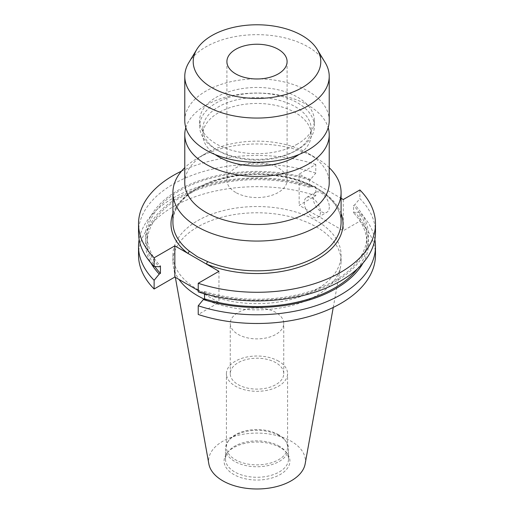 <?xml version="1.0" encoding="UTF-8"?>
<svg xmlns="http://www.w3.org/2000/svg" width="514" height="514" viewBox="0 0 514 514"><rect width="100%" height="100%" fill="white"/><g stroke="black" fill="none" stroke-linecap="round" stroke-linejoin="round"><path stroke-width="0.39" stroke-dasharray="2.57 1.93" d="M235.72 192.461A30.095 17.373 180 0 1 226.905 180.176A30.095 17.373 180 0 1 245.486 164.127A30.095 17.373 180 0 1 278.28 167.892A30.095 17.373 180 0 1 287.095 180.176A30.095 17.373 180 0 1 268.514 196.232A30.095 17.373 180 0 1 235.72 192.461M188.818 62.612A72.223 41.698 180 0 1 205.928 46.877A72.223 41.698 180 0 1 325.182 62.612M184.777 120.578A72.223 41.698 180 0 1 205.928 91.094A72.223 41.698 180 0 1 284.64 82.054A72.223 41.698 180 0 1 329.223 120.578M297.548 143.991A57.343 33.108 180 0 1 235.052 151.167A57.343 33.108 180 0 1 199.657 120.578A57.343 33.108 180 0 1 216.452 97.165A57.343 33.108 180 0 1 278.948 89.989A57.343 33.108 180 0 1 314.343 120.578A57.343 33.108 180 0 1 297.548 143.991M297.548 149.651A57.343 33.108 180 0 1 216.452 149.651A57.343 33.108 180 0 1 199.657 126.238A57.343 33.108 180 0 1 216.452 102.826A57.343 33.108 180 0 1 278.948 95.649A57.343 33.108 180 0 1 314.343 126.238A57.343 33.108 180 0 1 297.548 149.651L295.299 150.949A54.169 31.27 180 0 1 218.694 150.949A54.169 31.27 180 0 1 202.831 128.834A54.169 31.27 180 0 1 218.701 106.719A54.169 31.27 180 0 1 277.727 99.941A54.169 31.27 180 0 1 311.169 128.834A54.169 31.27 180 0 1 295.306 150.949A54.169 31.27 180 0 1 295.299 150.949L297.548 149.651M215.07 154.528A54.169 31.27 180 0 1 202.831 134.732A54.169 31.27 180 0 1 218.701 112.617A54.169 31.27 180 0 1 277.727 105.839A54.169 31.27 180 0 1 311.169 134.732A54.169 31.27 180 0 1 298.93 154.528M185.824 127.652A72.223 41.698 180 0 1 205.928 105.248A72.223 41.698 180 0 1 278.858 94.987A72.223 41.698 180 0 1 328.176 127.652M184.777 182.843A72.223 41.698 180 0 1 205.928 153.358L197.543 158.196A84.084 48.541 0 0 0 184.777 167.667M329.32 206.956A11.469 6.618 60 0 1 326.943 212.205A11.469 6.618 60 0 1 318.108 209.134A11.469 6.618 60 0 1 313.103 197.594A11.469 6.618 60 0 1 315.48 192.345A11.469 6.618 60 0 1 324.315 195.416A11.469 6.618 60 0 1 329.32 206.956M320.466 212.064A11.469 6.618 60 0 1 318.089 217.313A11.469 6.618 60 0 1 309.255 214.242A11.469 6.618 60 0 1 304.249 202.702A11.469 6.618 60 0 1 306.627 197.453A11.469 6.618 60 0 1 315.461 200.531A11.469 6.618 60 0 1 320.466 212.064M329.223 167.667A84.084 48.541 0 0 0 316.457 158.196L316.457 158.196A84.084 48.541 0 0 0 197.543 158.196L205.928 153.358A72.223 41.698 180 0 1 308.072 153.358A72.223 41.698 180 0 1 329.223 182.843M275.915 312.518A26.754 15.446 0 0 0 246.765 309.171A26.754 15.446 0 0 0 230.246 323.441A26.754 15.446 0 0 0 238.085 334.363A26.754 15.446 0 0 0 267.235 337.711A26.754 15.446 0 0 0 283.754 323.441A26.754 15.446 0 0 0 275.915 312.518M275.915 362.743A26.754 15.446 0 0 0 246.765 359.395A26.754 15.446 0 0 0 230.246 373.665A26.754 15.446 0 0 0 238.085 384.581A26.754 15.446 0 0 0 267.235 387.935A26.754 15.446 0 0 0 283.754 373.665A26.754 15.446 0 0 0 275.915 362.743M278.62 361.181A30.577 17.649 0 0 0 245.3 357.352A30.577 17.649 0 0 0 226.423 373.665A30.577 17.649 0 0 0 235.38 386.142A30.577 17.649 0 0 0 268.7 389.972A30.577 17.649 0 0 0 287.577 373.665A30.577 17.649 0 0 0 278.62 361.181M278.62 434.735A30.577 17.649 0 0 0 229.09 440.01A30.577 17.649 0 0 0 226.423 447.219A30.577 17.649 0 0 0 235.38 459.696A30.577 17.649 0 0 0 268.7 463.525A30.577 17.649 0 0 0 287.577 447.219A30.577 17.649 0 0 0 284.91 440.01A30.577 17.649 0 0 0 278.62 434.735M279.288 435.686A31.521 18.202 0 0 0 228.222 441.128A31.521 18.202 0 0 0 225.479 448.555A31.521 18.202 0 0 0 234.712 461.424A31.521 18.202 0 0 0 269.066 465.369A31.521 18.202 0 0 0 288.521 448.555A31.521 18.202 0 0 0 285.778 441.128A31.521 18.202 0 0 0 279.288 435.686M279.288 446.203A31.521 18.202 0 0 0 228.222 451.645A31.521 18.202 0 0 0 225.479 459.073A31.521 18.202 0 0 0 234.712 471.942A31.521 18.202 0 0 0 269.066 475.887A31.521 18.202 0 0 0 288.521 459.073A31.521 18.202 0 0 0 285.778 451.645A31.521 18.202 0 0 0 279.288 446.203M280.271 447.604A32.915 18.999 0 0 0 226.957 453.277A32.915 18.999 0 0 0 233.729 474.473A32.915 18.999 0 0 0 275.665 476.69A32.915 18.999 0 0 0 287.043 453.277A32.915 18.999 0 0 0 280.271 447.604M305.149 463.917A48.412 27.949 0 0 0 291.232 441.275A48.412 27.949 0 0 0 236.189 435.801A48.412 27.949 0 0 0 208.851 463.917M204.142 299.077A84.084 48.541 0 0 0 289.266 306.151A84.084 48.541 0 0 0 340.634 266.329A84.084 48.541 0 0 0 341.084 261.324A84.084 48.541 0 0 0 316.457 226.995A84.084 48.541 0 0 0 224.824 216.471A84.084 48.541 0 0 0 172.916 261.324A84.084 48.541 0 0 0 173.366 266.329A84.084 48.541 0 0 0 179.001 279.449M197.543 289.408A84.084 48.541 0 0 0 289.176 299.932A84.084 48.541 0 0 0 341.084 255.079A84.084 48.541 0 0 0 316.457 220.757A84.084 48.541 0 0 0 224.824 210.232A84.084 48.541 0 0 0 172.916 255.079A84.084 48.541 0 0 0 197.543 289.408M375.477 255.079A118.477 68.401 0 0 0 359.877 221.148L343.262 230.741L299.161 205.279L315.769 195.686L315.769 186.98L310.655 186.653L309.454 187.347L309.454 180.048L310.655 179.354L315.769 173.122L315.769 164.48L299.161 174.073L341.084 198.275M315.769 164.48A118.477 68.401 0 0 0 181.493 171.162M315.769 173.122A118.477 68.401 0 0 0 138.523 232.514M375.477 232.514A118.477 68.401 0 0 0 359.877 198.584L354.763 204.816L353.561 205.51L353.561 212.809L354.763 212.115L359.877 212.443L359.877 221.148M359.877 189.949L359.877 198.584M310.655 179.354A111.519 64.385 0 0 0 178.146 190.264A111.519 64.385 0 0 0 159.237 266.772M204.546 293.847L204.546 291.541L203.345 292.235L198.231 291.907M203.345 292.235A111.519 64.385 0 0 0 335.854 281.319A111.519 64.385 0 0 0 354.763 204.816M309.454 180.048A109.887 63.44 0 0 0 147.113 235.791A109.887 63.44 0 0 0 160.439 266.079M204.546 291.541A109.887 63.44 0 0 0 366.887 235.791A109.887 63.44 0 0 0 353.561 205.51M309.454 187.347A109.887 63.44 0 0 0 147.113 243.096A109.887 63.44 0 0 0 154.855 266.49M357.538 268.7A109.887 63.44 0 0 0 366.887 243.096A109.887 63.44 0 0 0 353.561 212.809M310.655 186.653A111.519 64.385 0 0 0 185.875 193.508A111.519 64.385 0 0 0 150.949 263.007M363.051 263.007A111.519 64.385 0 0 0 354.763 212.115M315.769 186.98A118.477 68.401 0 0 0 139.133 239.447M374.867 239.447A118.477 68.401 0 0 0 359.877 212.443M315.769 195.686A118.477 68.401 0 0 0 138.523 255.079M198.231 290.551L203.326 293.494M204.546 294.194L218.951 302.515L198.231 314.478M299.161 174.073L299.161 205.279M343.262 199.535L343.262 230.741M218.951 271.308L218.951 302.515M341.084 222.305A84.084 48.541 0 0 0 316.457 187.976A84.084 48.541 0 0 0 224.824 177.452A84.084 48.541 0 0 0 172.916 222.305C170.68 193.328 225.993 167.596 276.982 175.949C314.144 180.722 341.913 201.539 341.084 222.305M172.916 213.426A86.005 49.652 180 0 1 257 174.22A86.005 49.652 180 0 1 341.084 213.426M226.905 61.609L226.905 180.176M199.657 120.578L199.657 126.238M218.694 150.949L216.452 149.651M202.831 128.834L202.831 134.732M318.089 217.313L326.943 212.205M230.246 373.665L230.246 323.441M226.423 447.219L226.423 373.665M229.09 440.01L228.222 441.128M225.479 459.073L225.479 448.555M228.222 451.645L226.957 453.277M333.252 307.436L340.634 266.329M341.084 261.324L341.084 255.079M147.113 243.096L147.113 235.791M366.887 243.096L366.887 235.791M172.916 261.324L172.916 255.079M175.345 277.335L173.366 266.329M285.778 451.645L287.043 453.277M288.521 459.073L288.521 448.555M284.91 440.01L285.778 441.128M287.577 447.219L287.577 373.665M283.754 373.665L283.754 323.441M306.627 197.453L315.48 192.345M308.072 153.358L316.457 158.196M311.169 128.834L311.169 134.732M314.343 120.578L314.343 126.238M287.095 61.609L287.095 180.176"/><path stroke-width="0.77" d="M235.72 73.894A30.095 17.373 180 0 1 226.905 61.609A30.095 17.373 180 0 1 245.486 45.553A30.095 17.373 180 0 1 278.28 49.325A30.095 17.373 180 0 1 287.095 61.609A30.095 17.373 180 0 1 268.514 77.659A30.095 17.373 180 0 1 235.72 73.894M302.11 87.65A63.8 36.835 180 0 1 223.076 92.803A63.8 36.835 180 0 1 196.772 49.46A63.8 36.835 180 0 1 211.89 35.562A63.8 36.835 180 0 1 317.228 49.46A63.8 36.835 180 0 1 302.11 87.65M317.228 49.46L325.182 62.612A72.223 41.698 180 0 1 329.223 76.361A72.223 41.698 180 0 1 308.072 105.845A72.223 41.698 180 0 1 229.36 114.885A72.223 41.698 180 0 1 184.777 76.361A72.223 41.698 180 0 1 188.818 62.612L196.772 49.46M329.223 76.361L329.223 120.578A72.223 41.698 180 0 1 308.072 150.062A72.223 41.698 180 0 1 229.36 159.102A72.223 41.698 180 0 1 184.777 120.578L184.777 76.361M298.93 154.528A54.169 31.27 180 0 1 295.299 156.847A54.169 31.27 180 0 1 215.07 154.528M328.176 127.652A72.223 41.698 180 0 1 329.223 134.732A72.223 41.698 180 0 1 308.072 164.217A72.223 41.698 180 0 1 229.36 173.257A72.223 41.698 180 0 1 184.777 134.732A72.223 41.698 180 0 1 185.824 127.652M329.223 134.732L329.223 182.843A72.223 41.698 180 0 1 308.072 212.327A72.223 41.698 180 0 1 229.36 221.367A72.223 41.698 180 0 1 184.777 182.843L184.777 134.732M184.777 167.667A84.084 48.541 0 0 0 172.916 192.525A84.084 48.541 0 0 0 197.543 226.847A84.084 48.541 0 0 0 316.457 226.847A84.084 48.541 0 0 0 341.084 192.525A84.084 48.541 0 0 0 329.223 167.667M172.916 192.525L172.916 222.305A84.084 48.541 0 0 0 189.165 250.986L197.543 256.865L207.322 261.465A84.084 48.541 0 0 0 295.03 265.597A84.084 48.541 0 0 0 341.084 222.305L341.084 192.525M175.345 277.335L208.851 463.917A48.412 27.949 0 0 0 222.768 480.802A48.412 27.949 0 0 0 273.191 487.375A48.412 27.949 0 0 0 305.149 463.917L333.252 307.436M179.001 279.449A84.084 48.541 0 0 0 197.543 295.646A84.084 48.541 0 0 0 204.142 299.077M198.231 283.272A118.477 68.401 0 0 0 375.477 223.879L375.477 232.514A118.477 68.401 0 0 1 198.231 291.907L198.231 283.272L218.951 271.308L174.844 245.846L154.123 257.81L154.123 266.445L159.237 266.772L160.439 266.079L160.439 273.377L159.237 274.078L154.123 280.303L154.123 289.009L174.844 277.052L198.231 290.551M375.477 223.879A118.477 68.401 0 0 0 359.877 189.949L343.262 199.535L341.084 198.275M181.493 171.162A118.477 68.401 0 0 0 138.523 223.879A118.477 68.401 0 0 0 154.123 257.81M138.523 223.879L138.523 232.514A118.477 68.401 0 0 0 154.123 266.445M154.855 266.49A109.887 63.44 0 0 0 160.439 273.377M198.231 305.772A118.477 68.401 0 0 0 375.477 246.373L375.477 255.079A118.477 68.401 0 0 1 198.231 314.478L198.231 305.772L203.345 299.54L204.546 298.846L204.546 293.847M204.546 298.846A109.887 63.44 0 0 0 357.538 268.7M150.949 263.007A111.519 64.385 0 0 0 159.237 274.078M203.345 299.54A111.519 64.385 0 0 0 363.051 263.007M139.133 239.447A118.477 68.401 0 0 0 138.523 246.373A118.477 68.401 0 0 0 154.123 280.303M375.477 246.373A118.477 68.401 0 0 0 374.867 239.447M138.523 246.373L138.523 255.079A118.477 68.401 0 0 0 154.123 289.009M203.326 293.494L204.546 294.194M174.844 245.846L174.844 277.052M189.165 250.986A1.927 1.266 -51.7 0 1 187.61 253.216A86.005 49.652 180 0 1 172.916 213.426M341.084 213.426A86.005 49.652 180 0 1 303.8 265.539A86.005 49.652 180 0 1 206.185 263.939A1.927 0.932 112.9 0 0 207.322 261.465"/></g></svg>
